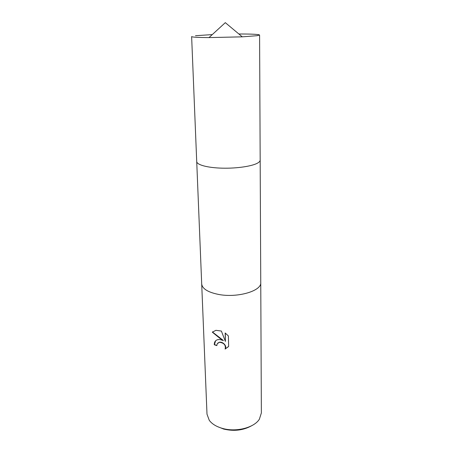 <?xml version="1.0" encoding="UTF-8"?>
<svg xmlns="http://www.w3.org/2000/svg" width="453" height="453" viewBox="0 0 453 453"><rect width="100%" height="100%" fill="white"/><g stroke="black" fill="none" stroke-linecap="round" stroke-linejoin="round"><path stroke-width="0.68" d="M201.693 283.793L201.698 283.923C202.27 288.748 207.865 292.253 218.493 294.422C237.366 298.153 261.811 290.934 260.752 282.576L260.752 282.451M218.493 294.422C237.366 298.159 261.811 290.939 260.752 282.581L261.37 412.932L259.371 419.206C254.201 427.694 236.177 432.377 222.599 428.442C216.466 426.709 212.027 424.008 209.275 420.339L206.998 414.167L201.698 283.923C202.27 288.748 207.865 292.247 218.493 294.416M219.875 339.54L223.431 340.56L219.835 338.295L212.315 332.168L215.928 330.316L221.381 331.047L225.401 341.437L225.169 332.966L228.386 335.956L228.646 346.369L225.124 349.076C225.956 345.35 224.235 343.097 219.96 342.326L219.116 342.417L217.202 343.838L216.84 345.605L214.28 344.739C214.241 341.919 215.458 340.214 217.933 339.631L219.875 339.54M217.48 426.613L223.725 429.076C233.958 431.46 243.204 430.384 251.455 425.843M212.655 331.794L212.468 332.015L223.431 340.56M225.322 333.074L225.401 341.437M215.583 340.832L214.428 344.586L216.834 345.407M217.695 343.176L219.258 342.264C222.61 341.347 227.27 345.815 225.266 348.918L228.335 346.749M259.586 35.023L260.175 160.102C260.175 161.064 259.388 162.015 257.814 162.955C252.44 166.206 236.908 168.55 222.247 168.165C207.57 167.808 196.738 164.847 196.715 161.54L191.63 36.568C191.998 37.169 197.785 37.514 209.003 37.593L242.276 36.84L257.044 35.702L259.586 35.023C258.731 34.332 251.828 33.986 238.867 33.986M212.281 34.592L195.475 35.719M260.175 160.181L260.752 282.576M196.721 161.619L201.698 283.918M242.276 36.84L225.311 22.65L209.003 37.593"/></g></svg>
